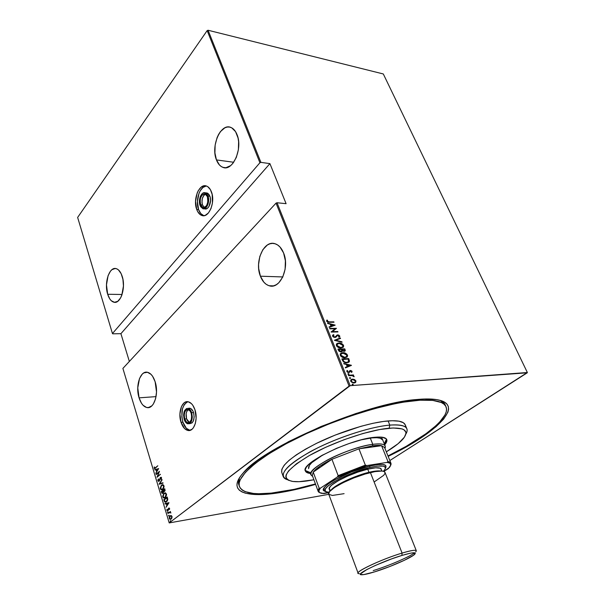 <?xml version="1.0" encoding="UTF-8"?>
<svg xmlns="http://www.w3.org/2000/svg" width="605" height="605" viewBox="0 0 605 605"><rect width="100%" height="100%" fill="white"/><g stroke="black" fill="none" stroke-linecap="round" stroke-linejoin="round"><path stroke-width="0.91" d="M191.15 413.192C192.254 418.917 191.18 422.101 187.928 422.729C186.537 422.411 185.47 421.163 184.722 418.978L186.567 418.811L189.395 422.456L187.55 420.876L186.567 418.811L184.722 418.978C183.625 413.26 184.714 410.092 187.974 409.472C189.342 409.797 190.401 411.037 191.15 413.192L190.159 411.113L188.094 409.502L186.65 409.661L184.918 411.687L184.192 415.181L184.722 418.978L186.325 421.821L187.747 422.691L189.857 422.116L191.331 419.499L191.649 415.718L191.15 413.192M189.123 408.193L190.832 408.594L193.025 411.241L193.547 412.542L191.687 412.701C192.98 419.386 191.725 423.099 187.936 423.84C186.31 423.462 185.07 422.003 184.192 419.454C182.914 412.791 184.185 409.093 187.989 408.367C189.577 408.746 190.817 410.19 191.687 412.701L193.547 412.542C192.67 410.031 191.43 408.587 189.841 408.216L188.563 408.322M207.409 196.67C208.513 203.31 207.039 206.94 202.985 207.553L200.626 204.792L202.501 204.974L204.422 207.538L202.501 204.974L200.626 204.792C199.521 198.168 201.011 194.553 205.08 193.948L207.409 196.67L206.365 194.833L204.188 193.842L201.964 195.173L200.437 198.372L200.104 202.357L201.654 206.63L203.809 207.659L205.337 207.039L206.668 205.466L207.863 201.843L207.409 196.67M204.762 208.876L204.702 208.854C208.491 210.419 212.105 201.646 209.867 196.179L207.984 195.982C210.215 201.457 206.607 210.253 202.819 208.687L200.066 205.466C197.865 200.013 201.435 191.233 205.269 192.814L207.984 195.982L209.867 196.179L207.144 193.01L206.018 192.897L207.855 193.358L209.322 194.991L210.26 197.548L210.525 200.618L208.997 206.426L207.439 208.264L205.655 208.982M187.028 402.038L184.336 404.518L182.491 408.7L181.818 416.739L182.876 422.131C184.495 426.88 186.824 429.595 189.864 430.291L186.325 428.28L182.876 422.131L181.031 422.305L182.876 422.131C180.57 411.823 182.226 405.017 187.852 401.712M194.954 409.759C198.349 419.341 194.054 431.94 188.011 430.48C184.979 429.784 182.649 427.062 181.031 422.305L184.48 428.469L187.535 430.374L189.131 430.526L192.133 429.172L193.426 427.712L195.347 423.5L196.133 418.131L194.954 409.759L192.783 405.252L191.399 403.595L188.306 401.796L185.183 402.181L183.754 403.18L181.447 406.583L179.904 414.115L181.031 422.305C177.734 412.776 181.969 400.238 188.11 401.758C191.044 402.446 193.328 405.116 194.954 409.759M206.297 185.977L202.993 187.406L200.157 190.862L199.045 193.199L197.412 201.518L198.599 209.632C199.801 212.869 201.525 214.873 203.756 215.645L200.807 213.588L198.599 209.632L196.723 209.466L198.599 209.632C195.06 200.709 199.741 186.113 206.328 185.977M211.432 191.853C215.614 202.04 208.876 218.375 201.881 215.486C199.65 214.707 197.933 212.703 196.723 209.466L197.706 211.652L200.361 214.73L203.582 215.705L205.269 215.335L208.438 212.945L210.956 208.657L212.423 203.121L212.166 194.409L210.411 189.645L207.681 186.62L206.086 185.909L204.414 185.765L201.11 187.202L198.281 190.666L197.17 193.003L195.536 201.336L196.723 209.466C192.67 199.363 199.264 183.065 206.418 186.007C208.566 186.779 210.23 188.73 211.432 191.853M445.492 405.804C444.947 403.565 443.238 401.78 440.364 400.427L445.136 404.768L446.006 406.757C450.74 417.42 424.339 438.186 387.994 455.951L406.25 446.293L425.897 433.777L435.872 425.761L439.744 421.957L444.977 414.924L446.24 411.771L446.543 408.92L445.84 406.409L444.123 404.261L441.355 402.522L432.696 400.389L419.991 400.215C435.124 399.497 443.798 401.682 446.014 406.764M281.998 492.251L282.096 491.646L281.998 492.251L290.014 490.746L315.598 484.371C303.604 487.834 292.404 490.458 281.998 492.251C246.401 498.558 225.922 492.069 243.255 472.906C263.546 446.898 366.751 402.801 416.86 399.512C423.629 398.877 429.361 398.801 434.05 399.285C467.786 402.696 438.096 432.462 388.16 456.374L404.488 447.866L418.819 439.328L435.895 426.835L443.624 419.114L447.889 412.217L448.6 409.184L448.305 406.469L446.974 404.125L444.584 402.174L441.121 400.661L436.598 399.61L424.43 399.02L416.86 399.512L399.103 402.113L389.091 404.216L355.937 413.502L321.134 426.449L288.789 441.529L262.578 456.957L255.681 461.872L245.048 471.008L241.365 475.144L238.793 478.933L237.326 482.351L236.941 485.369L237.606 487.97L239.285 490.148L241.917 491.895L245.448 493.196L254.977 494.519L267.342 494.172L281.998 492.251M139.074 397.84L156.052 396.63L139.074 397.84C135.202 386.141 140.247 370.373 147.439 372.272C150.728 373.096 153.292 376.249 155.13 381.74C159.138 393.53 153.995 409.396 146.947 407.551C143.521 406.734 140.897 403.49 139.074 397.84L141.487 403.248L143.045 405.259L146.576 407.475L148.414 407.596L151.893 405.804L153.39 403.951L155.606 398.672L156.513 392.01L155.13 381.74L152.604 376.287L151 374.321L147.416 372.272L143.808 372.907L142.167 374.215L139.521 378.511L137.758 387.843L139.074 397.84M260.4 276.198L282.807 276.946L260.4 276.198C254.274 261.625 263.969 239.618 275.131 243.77C278.746 244.987 281.567 248.042 283.579 252.951C289.976 267.675 280.032 289.742 269.217 285.757C265.368 284.554 262.426 281.363 260.4 276.198L263.833 282.149L266.056 284.206L268.514 285.53L271.108 286.067L273.755 285.787L276.341 284.69L278.769 282.815L282.769 277.022L285.106 269.278L285.394 260.808L283.579 252.951L279.964 246.969L277.657 244.987L275.139 243.777L272.507 243.376L269.868 243.807L267.319 245.033L262.88 249.631L259.817 256.452L258.569 264.468L258.69 268.567L260.4 276.198M107.682 294.272L122.081 294.484L107.682 294.272C103.924 283.034 109.331 266.321 116.175 268.635C118.746 269.414 120.758 271.985 122.195 276.349C126.09 287.685 120.546 304.481 113.853 302.197C111.176 301.419 109.119 298.772 107.682 294.272L109.883 299.067L111.29 300.738L114.489 302.303L117.778 301.305L120.645 297.849L121.779 295.353L123.45 285.946L122.928 279.344L121.166 273.702L118.451 269.898L116.863 268.877L115.207 268.491L111.948 269.671L110.465 271.169L108.068 275.698L106.48 284.91L107.682 294.272M216.446 159.917L233.719 162.261L216.446 159.917C210.601 146.213 220.674 122.785 230.823 127.421C233.447 128.472 235.504 130.839 236.994 134.529C243.089 148.422 232.728 171.88 222.897 167.351C220.107 166.299 217.959 163.819 216.446 159.917L219.502 165.059L221.483 166.678L223.668 167.577L225.975 167.698L230.618 165.634L232.774 163.501L236.313 157.429L238.378 149.76L238.62 141.699L238.03 137.925L235.564 131.648L231.73 127.836L229.499 127.05L227.162 127.058L224.818 127.844L220.462 131.572L218.617 134.37L217.074 137.645L215.138 145.132L214.919 152.936L216.446 159.917M169.211 522.924L122.898 368.415L276.039 203.129L349.093 386.096L169.211 522.924L350.182 385.672L277.037 202.743L286.097 203.681L269.913 163.622L260.899 162.367L208.075 30.25L383.305 73.961L527.363 372.514L350.182 385.672L527.265 372.801L389.847 460.534L527.363 372.514L383.305 73.961L208.075 30.25L260.899 162.367L269.913 163.622L120.917 333.68L129.349 361.45L120.917 333.68L112.719 333.824L120.917 333.68L269.913 163.622L286.097 203.681L277.037 202.743L350.182 385.672L349.093 386.096L276.039 203.129L277.037 202.743L276.039 203.129L122.898 368.415L169.211 522.924L328.795 494.33L169.211 522.924M170.345 520.716L170.466 521.502L170.761 520.905L170.345 520.716L170.376 521.51L170.754 520.86L170.345 520.716M168.704 515.263L168.606 515.997L169.128 515.498L168.704 515.263L168.734 516.057L169.113 515.399L168.704 515.263M167.698 511.913L167.819 512.692L168.114 512.095L167.698 511.913L167.729 512.7L168.099 512.049L167.698 511.913M168.954 502.657L164.908 503.64L165.029 504.033L166.322 503.715L166.844 505.47L166.02 507.323L168.984 502.747L164.908 503.64L165.029 504.033L166.322 503.715L166.844 505.47L166.02 507.323L168.954 502.657M163.94 493.302L162.669 496.304L163.153 497.628L163.985 498.044L165.8 497.007L166.549 494.535L165.543 492.886L163.94 493.302L165.097 492.818L163.94 493.302L162.783 496.917L163.963 498.044L165.248 497.582L166.428 493.922L165.301 492.825L163.94 493.302M161.475 485.119L160.212 488.129L160.696 489.437L161.52 489.846L163.32 488.787L164.061 486.322L163.07 484.681L161.475 485.119L162.654 484.62L161.475 485.119L160.325 488.734L161.475 489.838L162.775 489.369L163.947 485.702L162.843 484.628L161.475 485.119M157.928 480.778L158.548 481.376L159.281 481.081L160.718 477.7L161.278 479.296L161.308 477.36L160.189 477.738L159.1 480.793L158.313 480.582L158.306 478.918L157.867 480.226L158.291 480.725L158.555 479.099L157.928 480.778L158.555 481.383L159.206 481.149L160.869 477.685L161.278 479.296L161.543 477.753L160.446 477.451L159.1 480.793L158.283 480.491L158.306 478.918L157.928 480.778M158.661 468.58L154.729 469.76L156.098 469.76L156.612 471.469L155.81 473.337L158.661 468.58L154.729 469.76L156.098 469.76L156.612 471.469L155.81 473.337L158.661 468.58M155.553 467.733L154.691 468.164L154.252 466.886L154.214 468.361L154.895 468.641L157.814 465.782L154.774 468.194L154.252 466.886L154.608 468.686L157.814 465.782L155.553 467.733M156.173 474.562L158.858 472.278L156.99 477.284L160.408 474.38L157.61 476.317L159.478 471.303L156.067 474.214L158.858 472.278L156.99 477.284L160.408 474.38L157.61 476.317L159.478 471.303L156.173 474.562M159.054 484.144L163.055 483.138L162.942 482.752L159.728 483.637L161.958 479.5L159.077 484.234L163.055 483.138L162.942 482.752L159.728 483.637L162.072 479.886L159.054 484.144M161.285 491.585L161.898 493.219L162.987 493.188L163.63 491.646L165.021 490.761L164.749 488.742L161.285 491.585L164.81 488.938L161.285 491.585L162.314 493.423L162.987 493.188L163.63 491.646L164.507 491.502L164.749 488.742L161.285 491.585M164.136 501.069L165.256 502.316L167.131 501.152L167.767 499.367L167.245 496.977L163.751 499.783L165.195 502.309L166.473 501.832L167.767 499.246L167.245 496.977L163.751 499.783L167.298 497.166L164.114 499.73L164.136 501.069M169.582 508.427L168.561 508.238L167.638 510.476L166.965 509.251L167.101 510.786L168.099 510.56L168.84 508.465L169.46 509.531L169.612 508.578L168.659 508.147L167.524 510.484L166.965 509.251L167.411 510.923L168.258 510.295L168.78 508.502L169.46 509.531L169.582 508.427M167.857 513.464L169.937 512.488L170.86 513.04L170.164 512.117L170.436 511.459L167.857 513.464L170.489 511.641L167.857 513.464L170.126 512.473L170.86 513.04L170.164 512.117L170.436 511.459L167.857 513.464M171.2 515.551L170.043 515.914L169.302 517.184L169.347 518.591L170.05 519.355L171.139 519.105L171.986 517.797L171.926 516.239L171.049 515.528L170.149 515.831L169.317 518.485L170.27 519.4L171.933 517.963L171.994 516.428L171.2 515.551M207.16 30.605L259.916 162.745L112.447 333.544L77.637 217.429L207.16 30.605L208.075 30.25L207.16 30.605L77.637 217.429L112.447 333.544L259.916 162.745L260.899 162.367L259.916 162.745L207.16 30.605M354.515 379.501L351.399 379.418L350.658 380.28L350.87 381.505L353.244 382.988L355.354 382.647L355.997 381.12L354.515 379.501L354.182 379.759L355.589 381.135L355.921 380.885L354.515 379.501L352.541 379.108L350.839 379.917L350.749 381.248L354.114 383.026L355.679 382.375L355.921 380.885L355.279 382.693L355.664 381.369L354.182 379.759L354.515 379.501M348.435 375.259L348.609 375.69L352.405 375.629L354.114 376.681L352.874 375.418L353.607 375.372L353.433 374.941L348.435 375.259L348.609 375.69L352.042 375.561L354.084 376.779L352.874 375.418L353.607 375.372L353.433 374.941L348.435 375.259M349.856 371.326L349.561 371.886L350.59 370.918L351.467 371.394L351.218 372.113L351.77 372.385L352.019 371.243L350.824 370.502L349.69 370.699L348.979 371.984L348.276 372.12L347.119 370.457L346.809 371.387L347.489 372.264L349.304 372.446L350.696 370.918L351.77 372.385L352.08 371.372L351.671 372.34M342.49 360.421L343.579 361.926L345.697 362.743L348.503 362.41L349.478 361.14L348.692 358.568L341.87 358.886L342.49 360.421C343.67 362.289 345.122 363.076 346.839 362.788L349.244 361.813L348.692 358.568L341.87 358.886L342.49 360.421M337.945 349.1L338.959 351.134L340.365 351.838L341.946 351.641L342.392 350.847L344.623 351.24L345.304 350.469L344.759 348.851L337.945 349.1L338.475 350.408L341.038 351.883L342.392 350.847L344.063 351.339L345.175 350.87L344.759 348.851L337.945 349.1M334.399 340.237L342.09 342.241L341.908 341.787L335.737 340.252L340.547 338.414L340.365 337.961L334.436 340.343L342.09 342.241L341.908 341.787L335.737 340.252L340.547 338.414L340.365 337.961L334.399 340.237M329.831 328.84L335.185 328.757L331.124 332.069L337.93 331.941L337.764 331.525L332.402 331.623L336.463 328.318L329.657 328.424L329.831 328.84L335.185 328.757L331.086 331.979L337.93 331.941L337.764 331.525L332.402 331.623L336.463 328.318L329.657 328.424L329.831 328.84M329.332 321.875L327.494 321.497L327.539 320.287L326.912 320.037L326.632 321.3L327.978 322.208L334.013 322.246L333.847 321.837L329.022 322.147L333.847 321.837L329.332 321.875L327.297 321.225L327.539 320.287L326.912 320.037L326.587 321.195L329.43 322.291L334.013 322.246L333.847 321.837L333.597 322.246L329.332 321.875M335.178 325.127L327.539 323.138L330.179 324.227L330.988 326.239L329.06 326.934L329.241 327.388L335.178 325.127L327.539 323.138L330.179 324.227L330.988 326.239L329.06 326.934L329.241 327.388L335.178 325.127M332.576 336.146L333.37 337.015L334.981 337.469L336.032 337.114L337.666 335.314L338.936 335.783L338.52 336.879L339.095 337.257L339.806 336.229L338.777 335.087L337.439 334.898L335.42 336.856L334.353 336.993L333.279 336.13L333.998 335.049L333.491 334.656L332.599 335.336L332.576 336.146L334.981 337.469L337.892 335.291L339.027 335.949L338.52 336.879L339.095 337.257L339.677 336.743L339.738 335.987L337.696 334.875L334.822 337.046L333.279 336.13L333.998 335.049L333.491 334.656L332.637 335.276L332.576 336.146M338.921 342.974L337.363 343.315L336.312 344.374L337.023 346.582L339.806 347.943L342.99 347.414L343.685 346.015L342.869 344.396L340.713 343.201L338.603 343.232C340.328 343.043 341.863 343.829 343.201 345.606L343.519 345.342C342.18 343.572 340.645 342.778 338.921 342.974L336.478 344.048L336.372 345.621C337.719 347.421 339.254 348.223 340.986 348.026L343.421 346.967L343.519 345.342L342.861 347.512L343.368 346.279L342.816 344.948L338.921 342.974M342.823 352.677L341.265 353.033L340.214 354.122L340.94 356.345L343.731 357.699L346.915 357.132L347.603 355.71L346.778 354.084L344.623 352.889L342.506 352.934C344.23 352.723 345.765 353.509 347.119 355.294L347.436 355.037C346.09 353.252 344.548 352.465 342.823 352.677L340.403 353.759L340.29 355.385C341.636 357.192 343.179 357.994 344.91 357.767L347.323 356.7L347.436 355.037L346.741 357.26L347.278 355.974L346.726 354.628L342.823 352.677M351.399 365.276L343.716 363.492L346.378 364.535L347.217 366.622L345.296 367.432L345.485 367.901L351.445 365.382L343.716 363.492L346.378 364.535L347.217 366.622L345.296 367.432L345.485 367.901L351.399 365.276M348.268 373.603L347.928 374.177L348.934 374.351L348.457 373.61L347.943 373.852L348.684 374.253L349.009 373.996L348.268 373.603L347.867 374.071L348.987 374.291L347.943 373.852L348.268 373.603M349.879 377.611L349.539 378.193L350.545 378.367L350.068 377.618L349.546 377.868L350.62 378.012L349.879 377.611L349.478 378.087L350.598 378.306L349.546 377.868L349.879 377.611M352.503 384.152L352.163 384.742L353.169 384.909L352.692 384.16L352.171 384.402L353.244 384.546L352.503 384.152L352.102 384.629L353.222 384.848L352.171 384.402L352.503 384.152M239.414 486.458L238.725 484.416L239.353 477.995C238.128 480.922 238.067 483.395 239.164 485.422M326.677 320.332L327.539 320.287L326.987 321.489L329.022 322.147L327.32 321.868L327.229 320.552L326.677 320.332M329.12 327.071L330.988 326.239L329.12 327.071M327.698 323.531L334.807 325.377L327.698 323.531M331.29 326.284L330.648 324.696L331.29 326.284L333.582 325.46L331.29 326.284M333.892 325.195L331.601 326.019L330.965 324.431L330.648 324.696L333.892 325.195L331.601 326.019L330.965 324.431L333.892 325.195M329.763 328.689L336.463 328.318L329.763 328.689M332.092 331.895L337.764 331.525L337.514 331.948L332.092 331.895M331.086 331.994L335.185 328.757L331.086 331.994M332.727 335.162L333.491 334.656L333.627 335.276L332.773 335.132M334.973 337.197L333.264 336.826L332.916 336.176L333.393 335.488L332.969 336.395L333.279 336.13L332.969 336.395L334.505 337.31L335.306 336.955M339.322 337.053L338.747 335.503L336.592 335.336L337.696 334.875L337.378 335.14L339.738 335.987L339.231 337.166M337.076 335.677L336.614 336.206M334.474 340.35L340.365 337.961L340.184 338.558L334.474 340.35M335.42 340.517L341.908 341.787L341.621 342.12L335.42 340.517M336.72 343.761L338.603 343.232L336.819 343.693M341.379 347.724L339.534 347.792L337.499 346.846L336.622 345.296L337.333 344.041L336.751 345.841L340.502 347.86L342.256 347.209M342.838 345.387L342.717 346.778L340.502 347.86L340.819 347.603L337.076 345.584L336.751 345.841L337.174 344.245L339.095 343.39L342.838 345.387L342.581 346.952L340.343 347.595L337.59 346.37L337.008 344.563L338.868 343.406L341.364 343.92L342.838 345.387M338.044 349.342L344.759 348.851L344.812 350.03L345.137 349.766L344.842 351.15L344.442 349.108L338.044 349.342M342.075 351.104L341.878 351.679L342.075 351.104M341.311 351.369L339.503 351.422L338.505 349.758L340.547 351.724L340.872 351.46L340.547 351.724M343.557 351.172L342.332 350.719L341.855 349.924L343.882 350.915L342.059 349.372L344.237 349.297L344.51 350.65L343.738 351.157M342.059 349.372L344.237 349.297L344.57 350.514L343.322 350.839L342.059 349.372M341.364 349.403L341.636 351.104L340.872 351.46L339.072 350.121L338.755 350.386L338.823 349.493L338.505 349.758L341.364 349.403L341.749 350.779L341.054 351.445L339.571 350.96L338.823 349.493L341.364 349.403M340.66 353.456L342.506 352.934L340.721 353.418M345.304 357.457L343.451 357.54L341.417 356.602L340.532 355.044L341.076 353.887M341.273 353.736L340.66 355.596L340.986 355.332L340.66 355.596L344.419 357.6L344.744 357.343L340.986 355.332L341.091 353.955L342.997 353.101L346.756 355.082L346.62 356.519L344.419 357.6L346.143 356.958M341.969 359.128L348.692 358.568L348.367 358.825L348.767 359.816L349.093 359.559L349.153 361.389L349.478 361.14L348.737 362.274L349.161 361.208L348.367 358.825L341.969 359.128M348.087 361.994L346.347 362.614L344.502 362.319L343.337 361.457L342.422 359.544L348.17 359.03L348.533 361.593L346.347 362.614L343.406 361.533L346.347 362.614L347.966 362.1M343.723 361.276L342.982 359.854L342.657 360.111L343.406 361.533L343.723 361.276L342.748 359.279L342.657 360.111L342.748 359.279L348.17 359.03L348.722 360.731L348.291 361.843L346.854 362.35L345.213 362.198L343.723 361.276M345.342 367.537L347.217 366.622L345.342 367.537M343.867 363.862L351.074 365.533L343.867 363.862M347.504 366.622L346.846 364.974L347.504 366.622L349.788 365.654L347.504 366.622M350.113 365.397L347.83 366.365L347.164 364.717L346.846 364.974L350.113 365.397L347.83 366.365L347.164 364.717L350.113 365.397M347.368 370.986L347.149 371.772L347.701 370.729L346.945 370.638L346.862 371.568L348.752 372.574L349.645 372.151L349.803 371.379M348.556 372.143L347.149 371.772L348.556 372.143M351.8 371.984L351.308 371.077L350.061 370.736L352.08 371.372L350.386 370.487L348.941 372.014M348.563 372.302L347.361 372.075L347.308 371.054M348.525 375.486L353.433 374.941L353.184 375.395L348.525 375.486M353.116 375.932L354.084 376.34L353.781 376.673L353.116 375.932M351.036 379.698L352.541 379.108L354.182 379.759L351.074 379.675M354.212 382.715L351.543 382.163L350.938 381.067L351.513 380.038L351.029 381.452L353.6 382.836L354.757 382.368M355.309 380.923L355.203 381.974L353.6 382.836L351.029 381.452L351.445 380.129L352.707 379.539L355.309 380.923L355.4 381.498L354.538 382.466L352.571 382.345L351.293 381.006L351.845 379.789L353.865 379.706L355.309 380.923M344.744 357.343L341.507 356.126L340.857 354.787L341.394 353.623L343.965 353.161L346.31 354.394L346.839 355.362L346.627 356.504L344.744 357.343M154.918 468.625L154.154 468.194L154.517 467.226L154.918 468.625M154.956 468.164L155.909 467.688M156.06 472.928L156.975 471.416L156.461 469.714L156.975 471.416L156.06 472.928M155.19 470.04L154.729 469.76L158.676 468.633L155.19 470.04M158.374 469.14L156.907 470.985L156.498 469.646L158.374 469.14M156.476 474.305L159.41 471.628L156.476 474.305M157.965 476.271L160.363 474.237L157.965 476.271M157.421 476.921L157.648 476.309L157.421 476.921M158.926 480.899L159.546 480.657M160.37 478.026L161.059 477.239L160.37 478.026M161.414 477.723L160.968 479.145L161.285 477.647M160.091 483.584L162.957 482.798L160.091 483.584M161.475 489.838L162.011 489.793L160.325 488.734L160.567 487.668L161.55 489.717M160.847 486.473L161.838 485.066L160.847 486.473M162.7 485.044L163.955 485.959L162.669 489.006L163.834 487.827L162.541 489.256M162.087 489.339L163.032 488.953L161.618 489.385L160.673 488.432L161.58 485.467L162.639 485.089L163.955 485.959L164.038 486.957L163.955 485.959L162.541 485.081M162.684 493.37L161.618 492.682L161.648 491.532L162.314 493.423M163.471 490.776L163.66 491.638L163.471 490.776M162.942 492.909L161.747 491.653L163.032 490.594L162.881 492.825L163.342 492.689M165.014 489.831L165.097 490.451L165.014 489.831M164.212 491.26L163.388 490.307L164.5 489.392L164.734 490.511L164.212 491.26L164.757 491.094L163.985 491.29L163.388 490.307L164.87 489.339L164.394 491.147L164.847 491.01M163.289 491.615L163.063 492.636L162.269 492.878L161.747 491.653L163.032 490.594L163.289 491.615M163.963 498.044L164.507 497.991L162.783 496.917L163.032 495.745L163.244 497.136L164.008 497.907M163.244 494.799L164.303 493.241L163.244 494.807M165.173 493.234L166.246 493.756L166.519 495.17L165.006 497.454M164.575 497.537L165.505 497.166L164.099 497.59L163.131 496.614L164.046 493.657L165.089 493.279L166.072 494.232L165.142 497.219L166.435 494.172L164.983 493.279M165.717 502.256L164.5 501.016L165.619 502.256M165.831 501.787L166.73 501.416L167.736 499.238L167.358 497.575L167.373 499.299L166.367 501.477L164.81 501.469L164.212 499.859L167.358 497.575L167.653 500.002L165.974 501.779M166.277 506.922L167.207 505.409L166.685 503.655L167.207 505.409L166.277 506.922M165.384 503.942L164.908 503.64L168.961 502.679L165.271 503.579L165.384 503.942M168.659 503.178L167.154 505.001L166.73 503.617L168.659 503.178M167.736 510.854L166.889 510.416L167.736 510.854M168.583 508.767L169.173 507.988L168.583 508.767M167.971 512.586L167.517 512.503L168.016 511.898L167.971 512.586M170.867 512.715L170.126 512.473L170.867 512.715M168.976 515.944L168.523 515.853L169.022 515.248L168.976 515.944M170.723 519.34L169.317 518.485L170.723 519.34M169.793 516.761L170.95 515.52M170.761 515.604L169.937 516.451M170.754 518.901L171.389 518.682L170.353 518.961L169.627 518.243L170.262 516.194L171.351 515.914L172.039 516.61L171.026 518.742L171.941 517.933L170.86 518.901M172.039 516.61L170.897 515.967L172.039 516.61M170.625 521.397L170.164 521.306L170.655 520.701L170.625 521.397M156.907 470.985L156.498 469.646L158.011 469.193L156.907 470.985M162.669 489.006L161.21 489.233L160.567 487.69L161.149 485.936L162.609 485.081L163.683 486.511L162.669 489.006M165.142 497.219L163.751 497.476L163.04 496.123L163.509 494.262L164.81 493.287L165.634 493.521L166.156 494.603L165.142 497.219M166.988 497.628L167.184 500.38L166.277 501.545L165.203 501.787L164.212 499.859L166.988 497.628M167.154 505.001L166.73 503.617L168.288 503.239L167.154 505.001M171.026 518.742L170.088 518.878L169.589 518.077L169.816 516.715L170.61 516.005L171.374 516.163L171.744 517.025L171.026 518.742M189.221 423.712L189.781 423.659C193.577 422.918 194.833 419.212 193.547 412.542L194.175 417.019L193.313 421.125L192.035 422.94L189.562 423.613M205.526 194.145C202.357 196.201 201.344 199.809 202.501 204.974L201.979 202.539L202.312 198.561L203.847 195.37L205.526 194.145M207.984 195.982L208.642 200.437L207.727 204.989L205.564 208.09L202.879 208.702L200.595 206.645L199.68 204.112L199.544 199.499L200.308 196.557L202.441 193.441L204.218 192.685L206.759 193.85L207.984 195.982M188.359 409.577C186.136 411.445 185.538 414.523 186.567 418.811L186.143 413.752L186.763 411.521L188.359 409.577M191.687 412.701L192.314 417.185L191.46 421.299L190.182 423.122L187.716 423.787L186.06 422.774L184.192 419.454L183.58 415.022L184.419 410.954L186.438 408.594L188.125 408.398L189.788 409.381L191.687 412.701M389.824 425.111L389.128 428.204C404.556 427.259 409.335 430.669 403.459 438.443C400.147 442.489 394.437 446.951 386.33 451.837L398.166 443.654L404.382 437.196L405.902 433.611L405.819 432.099L403.898 429.716L402.06 428.885L393.159 427.962L379.698 429.527L362.841 433.535L344.215 439.654L325.724 447.261L309.291 455.573L296.518 463.733L288.524 470.947L286.127 474.91L285.832 476.581L286.112 478.033L288.388 480.234L292.782 481.451L299.059 481.686L313.912 479.788L306.939 480.967C300.844 481.807 295.936 481.943 292.223 481.368C280.123 478.373 285.983 469.669 309.82 455.278C333.249 442.073 369.224 429.86 389.128 428.204L389.824 425.111C399.784 424.355 405.463 425.572 406.878 428.786C407.467 430.268 407.112 432.068 405.796 434.186C409.857 427.221 404.533 424.203 389.824 425.111L388.108 420.944L389.824 425.111C369.859 426.722 334.141 438.61 309.858 451.912C284.978 466.447 277.566 475.734 287.632 479.78C285.235 479.099 283.76 478.011 283.208 476.506C282.104 469.722 293.932 460.019 318.676 447.375C342.301 435.85 372.211 426.57 389.824 425.111M308.633 468.641L308.633 468.648C307.824 465.487 312.588 460.897 322.919 454.877L311.787 462.636L309.427 465.343L308.595 468.535M362.924 439.434L371.992 437.907L376.718 437.717L380.182 438.194L382.761 440.047C381.876 438.05 378.284 437.339 371.992 437.907L362.924 439.434M305.238 470.448L310.04 472.475L307.612 471.998L305.238 470.448M310.41 473.481C307.582 473.17 305.896 472.339 305.366 470.985C299.989 463.649 350.212 439.003 375.024 437.256L382.284 437.226L386.24 438.799L386.776 439.654L386.671 441.786L384.689 444.819C386.58 442.686 387.268 440.939 386.746 439.578C385.786 437.415 381.884 436.636 375.024 437.256L361.261 439.85L349.077 443.533L336.584 448.32L321.55 455.633L312.876 461.101L308.777 464.458L306.206 467.423L305.23 469.888L305.843 471.764L307.975 473.004L310.41 473.481M315.439 483.947C302.031 487.789 289.712 490.542 278.481 492.213C255.976 495.48 242.953 493.574 239.421 486.488C235.837 476.952 258.88 456.662 299.619 436.87C340.267 417.079 391.548 401.72 419.991 400.215L419.59 399.277L419.991 400.215L403.611 402.128L394.226 403.875L373.595 408.882L351.331 415.748L328.568 424.128L306.516 433.603L286.324 443.654L268.975 453.758L255.234 463.4L245.592 472.157L240.261 479.667L239.209 482.873L239.209 485.686L240.223 488.084L242.204 490.065L245.108 491.623L253.45 493.453L258.766 493.74L271.342 493.105L294.098 489.347L315.439 483.947M281.756 472.422L281.809 469.367L284.229 465.2L289.092 460.314L296.291 454.877L305.563 449.137L316.544 443.329L335.147 435.101L360.905 426.313L372.854 423.326L383.457 421.443L392.274 420.732L398.982 421.178L403.376 422.729L405.206 424.793C403.769 421.511 398.075 420.233 388.108 420.944C370.494 422.313 340.63 431.531 317.065 443.079C292.381 455.746 280.614 465.517 281.748 472.407L283.208 476.506M405.463 426.88L405.365 425.27M384.288 443.828L386.482 439.101L386.27 440.788L384.288 443.828M372.498 445.832C376.423 445.295 379.448 445.25 381.573 445.681L372.498 445.832L358.946 448.834L381.573 445.681L387.986 461.577L387.026 462.394L366.864 465.57L365.344 465.132L358.946 448.834L372.498 445.832L372.786 444.32L372.498 445.832M384.962 448.441C386.572 444.539 382.519 443.162 372.786 444.32C380.099 443.389 384.243 443.979 385.211 446.097L384.962 448.441M370.305 438.103L372.786 444.32L370.305 438.103M313.231 472.112L331.941 459.278L319.962 466.152L313.231 472.112C315.991 468.436 322.231 464.164 331.941 459.278L358.946 448.834L381.573 445.681L387.986 461.577L390.936 463.241L390.565 465.502C391.715 463.415 390.853 462.107 387.986 461.577L387.026 462.394L366.864 465.57L351.83 470.637L337.325 476.997L320.416 488.152L319.16 488.19L313.231 472.112L331.941 459.278L338.15 475.651L337.325 476.997L320.416 488.152L319.032 490.368L319.175 492.039L319.811 492.659L323.796 493.559L328.878 492.651L322.223 493.43C318.555 492.878 317.95 491.116 320.416 488.152L319.16 488.19L313.231 472.112L312.309 475.424L318.154 491.32L319.16 488.19C317.466 490.466 317.723 491.986 319.954 492.75L318.154 491.32M312.649 476.347L310.887 474.781C306.289 468.452 349.365 446.982 372.786 444.32C360.497 445.968 340.804 452.79 327.086 460.193C312.861 468.278 308.051 473.662 312.649 476.347M383.873 471.424L388.349 468.603L390.626 465.275L390.308 463.672L389.582 463.09L387.026 462.394C390.936 462.916 391.707 464.632 389.34 467.536L383.873 471.424M390.936 463.241L384.591 447.534L381.573 445.681M358.946 448.834L331.941 459.278L338.15 475.651L365.344 465.132L358.946 448.834M365.344 465.132L338.15 475.651L337.325 476.997L366.864 465.57L365.344 465.132M415.68 551.942C417.881 549.408 413.351 549.786 402.091 553.076L401.902 555.435C412.497 552.327 416.762 551.949 414.712 554.293C411.347 557.818 389.817 567.218 374.692 571.838L363.726 574.599L360.64 574.478L360.633 573.797L366.834 569.547L375.38 565.425L391.511 558.929L401.902 555.435L410.001 553.288L412.776 552.834L415.302 553.197L413.654 555.163L404.321 560.306L389.802 566.514L374.692 571.838C368.339 573.797 364.013 574.765 361.707 574.75C353.449 575.098 381.392 561.531 401.902 555.435L402.091 553.076C410.863 550.467 415.605 549.688 416.316 550.739L384.969 472.354C383.941 470.486 379.093 470.561 370.411 472.581L402.091 553.076L370.411 472.581C351.762 476.884 326.05 490.277 328.696 494.066L358.13 573.185C356.088 571.165 383.222 558.665 402.091 553.076C380.25 559.534 350.552 574.009 359.408 573.661M385.461 468.247C387.737 464.027 382.534 463.294 369.867 466.047L369.768 467.521C382.753 464.723 387.608 465.638 384.349 470.267L383.411 471.272L385.264 468.883L385.408 467.453L383.457 466.137L377.006 466.145L369.768 467.521L369.867 466.047L377.354 464.632L382.761 464.436L385.665 465.434L385.877 467.506M368.974 472.346L369.284 472.86L368.974 472.346C374.177 471.098 377.981 470.652 380.379 471C377.059 470.766 373.255 471.212 368.974 472.346L367.727 469.177L368.974 472.346C362.319 473.435 337.197 482.866 331.192 489.982C334.739 485.066 354.802 475.651 368.974 472.346M381.248 469.056C380.28 467.294 375.773 467.332 367.727 469.177C350.484 473.102 326.768 485.528 329.241 489.127L330.043 486.806L331.865 485.006L338.218 480.756L347.33 476.218L357.736 472.134L367.727 469.177L375.675 467.816L380.363 468.232L382.042 471.045M414.637 552.811C409.063 557.084 388.092 566.053 373.224 570.591M344.094 493.657L332.417 495.442L328.878 494.383M328.704 494.088L329.566 491.615L334.52 487.501L343.073 482.677L353.887 477.912L365.178 474.002L375.085 471.59L382.02 471.045L384.031 471.492L384.969 472.354M384.984 472.392L384.848 473.7L383.646 475.356L374.48 481.746M325.286 491.275L323.562 489.8L324.537 487.282L328.205 483.924L334.3 479.999L351.475 471.938L369.867 466.047C345.455 471.537 314.298 489.702 325.573 491.358M329.128 492.213L326.647 491.873L325.263 491.041L325.339 488.938L328.046 485.944L333.204 482.306L340.396 478.351L352.004 473.216L369.768 467.521C345.243 473.065 314.713 491.328 327.759 492.107L329.128 492.213M329.4 489.422L330.572 490.141M187.928 422.729L189.032 422.623M189.841 408.216L187.989 408.367M202.985 207.553L203.968 207.644M207.144 193.01L205.269 192.814M189.864 430.291L188.011 430.48M203.756 215.645L201.881 215.486M149.458 407.354L146.947 407.551M273.445 285.863L269.217 285.757M115.812 302.213L113.853 302.197M225.756 167.721L222.897 167.351M204.702 208.854L203.968 208.793M405.199 424.778L406.878 428.786M381.581 437.143L385.211 446.097M329.99 491.131L329.241 489.127"/></g></svg>
